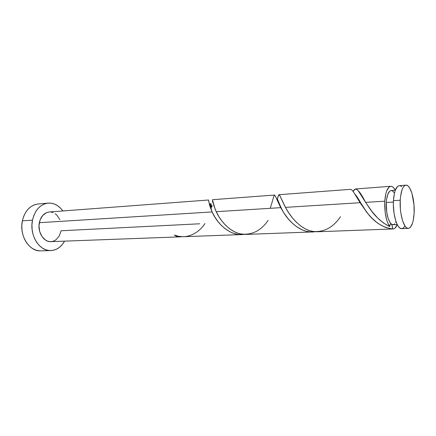 <?xml version="1.0" encoding="UTF-8"?>
<svg xmlns="http://www.w3.org/2000/svg" width="436" height="436" viewBox="0 0 436 436"><rect width="100%" height="100%" fill="white"/><g stroke="black" fill="none" stroke-linecap="round" stroke-linejoin="round"><path stroke-width="0.65" d="M355.378 188.995L356.425 189.088L358.228 190.717L365.597 202.375L384.786 201.181L365.597 202.375L371.685 211.16L377.609 217.946L383.418 222.96L389.631 226.584C386.073 220.714 384.459 212.25 384.786 201.181C385.528 191.976 387.522 187.017 390.765 186.303C392.367 186.237 393.888 187.535 395.316 190.194L394.444 193.153L393.446 200.642L400.232 200.222C400.918 190.892 402.815 185.872 405.921 185.164C410.51 184.461 414.892 199.743 414.135 212.991L413.987 204.811L411.96 193.415L409.671 187.998L408.358 186.286L406.99 185.338L405.627 185.202L404.314 185.905L403.104 187.425L402.052 189.709L400.586 196.238L400.232 200.222L400.368 208.828L400.853 213.09L402.559 220.676L404.984 226.022L406.341 227.581L407.725 228.328L409.082 228.241L410.358 227.33L412.489 223.276L413.274 220.289L414.135 212.991C413.524 222.485 411.595 227.619 408.347 228.393C403.916 229.107 399.376 213.765 400.232 200.222L393.446 200.642C392.553 214.109 397.163 229.352 401.676 228.638L408.314 228.393M394.438 193.175L393.087 191.415L391.948 190.69L390.809 190.603L389.713 191.181L387.827 194.211L386.596 199.361L386.296 202.495L393.386 202.064L386.296 202.495C386.105 212.942 387.773 220.12 391.299 224.028L393.005 224.682L397.212 224.513M48.118 203.121L38.09 203.988C30.133 205.16 24.896 210.773 22.378 220.829L32.493 220.158L31.948 224.867L32.133 229.658L33.038 234.334L34.624 238.699L36.826 242.574L39.54 245.8L42.657 248.258L46.047 249.861L49.562 250.558L53.078 250.335L56.446 249.212L59.552 247.256L62.283 244.547L64.572 241.141C61.198 247.07 56.609 250.215 50.816 250.58C39.42 251.468 29.179 235.031 32.493 220.158L22.378 220.829C19.037 235.505 29.288 251.719 40.717 250.842L50.739 250.586M182.924 236.737L241.806 234.568L238.034 234.383L234.083 233.505L230.246 231.952L224.84 228.513L221.57 225.614L217.94 221.51L214.915 217.133L212.119 211.934L39.333 222.692C37.283 231.979 43.693 242.263 50.881 241.648L180.063 236.857L178.4 236.857L174.329 235.048L178.591 236.307L182.924 236.737M178.417 236.274L178.4 236.857L181.91 236.71L180.063 236.857M208.631 201.04L212.119 211.934L209.574 205.231L208.555 200.004L49.219 211.983C44.183 212.697 40.886 216.267 39.333 222.692L212.119 211.934L212.452 212.632C217.537 224.159 230.917 236.639 243.915 234.388L241.806 234.568M278.915 194.745L279.934 195.737L285.444 207.367L360.103 202.718L366.752 212.25C374.197 222.164 382.792 227.712 392.542 228.9L393.779 228.851L394.962 228.186L397.251 224.578C396.122 227.379 394.76 228.84 393.158 228.955L390.176 228.655L385.451 227.396L380.797 225.161L376.323 222.077L372.099 218.294L368.18 214.011L360.103 202.718L285.444 207.367L288.801 212.953L292.987 218.578L296.197 222.077L300.633 225.919L305.418 228.927L309.407 230.606L313.495 231.56L317.588 231.756M270.249 208.108C275.874 191.638 272.445 190.706 280.724 207.661L275.356 196.075L274.517 195.045L212.506 199.704L213.814 205.59L216.218 211.678L280.724 207.661L283.569 212.49C290.523 223.87 303.118 233.881 314.956 231.718L310.688 231.936L306.595 231.358L302.562 230.045L296.742 226.802L292.245 223.128L288.196 218.818L284.043 213.22L280.724 207.661L216.218 211.678L219.041 216.899L222.774 222.147L225.723 225.407L229.886 228.987L234.448 231.783L238.285 233.342L242.242 234.225L246.22 234.405M354.871 189.246L353.182 191.475C355.209 186.259 359.346 189.894 365.597 202.375L369.396 208.07C374.965 216.365 381.707 222.54 389.631 226.584L387.413 222.109L386.492 219.161L385.173 212.288L384.786 201.181L385.822 193.748L386.721 190.805L389.086 187.039L390.46 186.346L391.882 186.472L393.305 187.398L395.316 190.194L397.627 186.401L399.289 185.66M278.702 194.957L277.678 197.999M277.394 199.045L277.514 198.609M340.489 216.697C332.919 227.788 323.479 232.666 312.176 231.336C301.396 229.232 291.564 218.441 286.163 208.653L285.444 207.367C278.691 194.423 279.454 190.587 277.1 200.091L277.182 199.808M360.103 202.718L353.231 191.546L351.699 189.829L350.462 189.333M212.539 200.783L212.534 200.271M212.468 202.293L212.517 201.465M211.82 206.942L212.06 205.601M211.16 209.743L211.286 209.258M199.704 223.788L61.116 230.764L59.318 235.865L56.151 239.647L54.195 240.846L52.08 241.517L49.884 241.626L47.693 241.163L45.595 240.138L41.992 236.568L39.665 231.456L39 225.603L40.096 219.946L42.777 215.379L46.592 212.61L49.257 211.983M208.582 200.113L208.621 200.56M395.294 190.265L391.092 190.565C388.481 191.137 386.885 195.115 386.296 202.495L386.781 212.599L388.176 218.561L390.171 222.78L391.299 224.028L392.449 224.627L393.583 224.573L394.651 223.87M395.621 222.551L396.041 221.717M391.299 224.028L390.754 223.875L390.258 224.3L389.631 226.584C389.833 224.834 390.258 223.93 390.907 223.859L391.806 224.725L392.215 225.881L392.542 228.9C392.52 226.507 392.1 224.883 391.299 224.028M32.493 220.158C35 209.972 40.216 204.293 48.151 203.116C53.95 202.833 58.86 205.443 62.882 210.959L60.882 208.495L57.95 205.934L54.702 204.146L51.252 203.203L47.737 203.16L44.281 204.032L41.028 205.797L38.106 208.403L35.648 211.754L33.746 215.727L32.493 220.158M50.941 212.032L53.099 212.594M55.149 213.689L57.002 215.28L59.874 219.662M37.67 204.032L34.21 204.893L30.945 206.642L28.013 209.22L25.544 212.534L23.637 216.452L22.378 220.829L21.822 225.477L22.002 230.203L22.906 234.819L24.492 239.124L26.694 242.945L29.419 246.127L32.542 248.553L35.937 250.133L39.463 250.814M401.747 186.772L400.357 185.834M405.9 185.164L399.267 185.66C396.095 186.374 394.16 191.366 393.446 200.642L393.365 204.871L394.062 213.438L395.79 220.976L396.951 223.968L398.253 226.284L399.632 227.837L401.044 228.578L402.428 228.486L403.731 227.587L404.902 225.913M178.4 236.857L176.329 236.29L174.329 235.048C185.616 239.849 198.293 233.941 204.964 223.521M268.151 220.338C260.908 230.944 251.61 235.456 240.263 233.87C229.587 231.549 220.36 220.85 216.218 211.678L215.133 209.226L212.528 200.08M393.136 228.955L317.392 231.767M246.029 234.41L312.53 231.947M355.667 188.941L390.743 186.303M279.035 194.701L350.435 189.333M212.452 212.632C211.226 210.032 209.874 203.71 210.643 203.519C211.395 203.786 211.525 205.754 211.029 209.416M283.569 212.49C281.901 209.7 279.035 203.105 278.74 202.211C278.255 201.001 277.089 197.622 276.686 199.127M366.752 212.25L360.561 202.582C358.397 198.718 356.49 195.857 354.839 193.982"/></g></svg>
